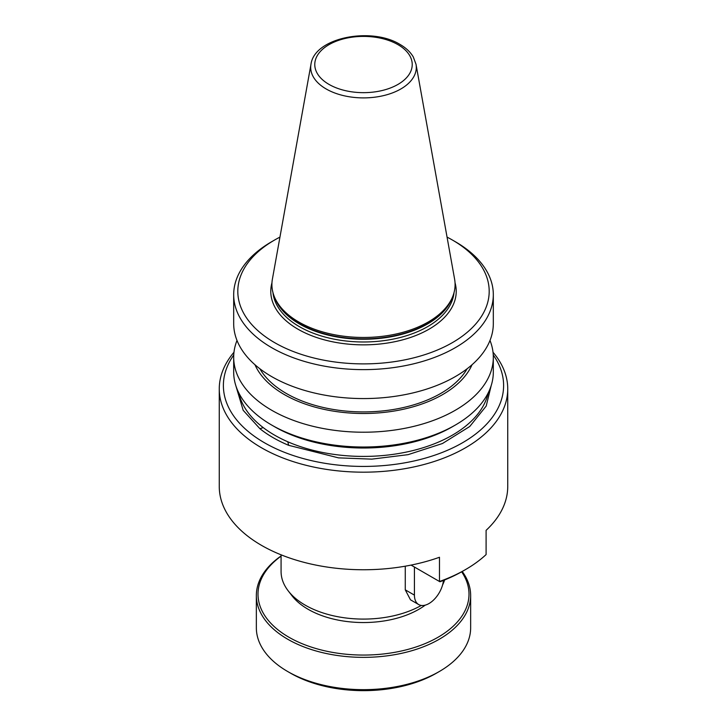 <?xml version="1.0" encoding="UTF-8"?>
<svg xmlns="http://www.w3.org/2000/svg" width="727" height="727" viewBox="0 0 727 727"><rect width="100%" height="100%" fill="white"/><g stroke="black" fill="none" stroke-linecap="round" stroke-linejoin="round"><path stroke-width="1.09" d="M461.636 571.804A105.497 60.914 180 0 1 408.519 649.238A105.497 60.914 180 0 1 271.226 623.675A105.497 60.914 180 0 1 281.076 556.137M281.076 555.973A107.151 61.859 0 0 0 256.349 595.504A107.151 61.859 0 0 0 269.781 625.484A107.151 61.859 0 0 0 415.435 649.611A107.151 61.859 0 0 0 470.651 595.504A107.151 61.859 0 0 0 462.227 571.467M256.349 595.504L256.349 627.801A107.151 61.859 0 0 0 269.781 657.79A107.151 61.859 0 0 0 287.738 671.548A107.151 61.859 0 0 0 415.435 681.908A107.151 61.859 0 0 0 439.262 671.548A107.151 61.859 0 0 0 470.651 627.801L470.651 595.504M274.624 426.758L271.707 425.068L274.624 426.758A125.689 72.564 0 0 0 452.376 426.758L455.293 425.068A129.815 74.945 180 0 1 271.707 425.068L271.707 425.068A129.815 74.945 180 0 1 233.685 372.079L233.685 357.275A129.815 74.945 180 0 1 237.002 340.445M489.998 340.445A129.815 74.945 180 0 1 493.315 357.275L493.315 372.079A129.815 74.945 180 0 1 455.293 425.068M493.315 357.275A129.815 74.945 180 0 1 413.181 426.513A129.815 74.945 180 0 1 271.707 410.264A129.815 74.945 180 0 1 233.685 357.275M472.041 364.736A111.967 64.639 180 0 1 393.216 411.182A111.967 64.639 180 0 1 284.33 394.57A111.967 64.639 180 0 1 254.959 364.736M467.125 368.762A109.204 63.049 180 0 1 286.274 393.443A109.204 63.049 180 0 1 259.875 368.762M447.05 237.111A125.689 72.564 180 0 1 452.376 240.01L455.293 241.691A129.815 74.945 180 0 1 493.315 294.689L493.315 323.624A129.815 74.945 180 0 1 413.181 392.862A129.815 74.945 180 0 1 271.707 376.622A129.815 74.945 180 0 1 233.685 323.624L233.685 294.689A129.815 74.945 180 0 1 271.707 241.691L274.624 240.01A125.689 72.564 180 0 1 279.95 237.111M493.315 294.689A129.815 74.945 180 0 1 413.181 363.927A129.815 74.945 180 0 1 271.707 347.679A129.815 74.945 180 0 1 233.685 294.689M455.293 241.691L452.376 240.01A125.689 72.564 180 0 1 452.376 342.635A125.689 72.564 180 0 1 274.624 342.635A125.689 72.564 180 0 1 274.624 240.01M454.602 279.141A91.593 52.88 180 0 1 452.003 298.197A91.593 52.88 180 0 1 387.273 335.656A91.593 52.88 180 0 1 298.733 321.979A91.593 52.88 180 0 1 274.997 298.197A91.593 52.88 180 0 1 272.398 279.141L310.983 64.267A52.798 30.479 180 0 0 326.169 88.967A52.798 30.479 180 0 0 386.201 94.937A52.798 30.479 180 0 0 416.017 64.267L454.602 279.141M233.749 355.003A140.111 80.897 0 0 0 264.419 442.734A140.111 80.897 0 0 0 441.007 452.921A140.111 80.897 0 0 0 493.251 355.003M493.024 352.259A144.237 83.278 180 0 1 507.737 388.9A144.237 83.278 180 0 1 465.489 447.787A144.237 83.278 180 0 1 261.511 447.787A144.237 83.278 180 0 1 219.263 388.9A144.237 83.278 180 0 1 233.976 352.259M444.615 579.946A82.424 47.582 180 0 1 442.598 584.881M421.278 605.437A82.424 47.582 180 0 1 305.222 605.155A82.424 47.582 180 0 1 288.265 590.933A82.424 47.582 180 0 1 281.076 571.504L281.076 554.819M443.452 580.41A20.601 11.896 -60 0 1 433.737 599.875A20.601 11.896 -60 0 1 418.688 604.555L410.473 599.811L405.266 589.833L405.266 566.188M219.263 388.9L219.263 486.481A144.237 83.278 0 0 0 293.335 559.236A144.237 83.278 0 0 0 439.481 557.264L439.481 581.491A144.237 83.278 0 0 0 465.489 569.595A144.237 83.278 0 0 0 465.489 569.586A144.237 83.278 0 0 0 486.099 554.574L486.099 530.346A144.237 83.278 0 0 0 507.737 486.481L507.737 388.9M288.265 590.933L292.018 595.786A78.298 45.21 0 0 0 308.13 609.299A78.298 45.21 0 0 0 425.24 605.137M465.489 569.586L463.163 570.94A140.938 81.369 0 0 1 439.944 581.764L411.073 565.097M418.688 604.555A20.601 11.896 -60 0 1 414.426 595.122L414.426 567.024M491.252 385.374L486.199 406.066L469.76 426.485L442.461 443.515L408.029 454.666L371.842 459.137L338.5 457.865L288.683 445.324A127.752 73.754 0 0 1 273.161 437.69A127.752 73.754 0 0 1 259.948 428.73L243.163 410.292L235.748 385.374M287.738 671.548L290.646 673.229A103.025 59.478 0 0 0 436.354 673.229L439.262 671.548M238.783 392.862A125.689 72.564 0 0 0 263.192 427.585A125.689 72.564 0 0 0 274.624 435.164A125.689 72.564 0 0 0 287.756 441.762L288.683 445.324M454.012 292.699A90.666 52.344 180 0 1 395.733 338.564A90.666 52.344 180 0 1 299.388 326.65A90.666 52.344 180 0 1 272.988 292.699M455.038 282.785A92.72 53.534 180 0 1 405.721 338.982A92.72 53.534 180 0 1 297.934 329.177A92.72 53.534 180 0 1 271.962 282.785M452.139 297.906A90.666 52.344 180 0 1 389.154 337.11A90.666 52.344 180 0 1 299.388 323.924A90.666 52.344 180 0 1 274.861 297.906M452.003 298.197L451.203 299.933A90.766 52.399 180 0 1 387.055 337.055A90.766 52.399 180 0 1 299.324 323.497A90.766 52.399 180 0 1 275.797 299.933L274.997 298.197M397.951 44.638A48.718 28.126 180 0 1 397.951 84.423A48.718 28.126 180 0 1 329.049 84.423A48.718 28.126 180 0 1 329.049 44.638A48.718 28.126 180 0 1 397.951 44.638M287.756 441.762A125.689 72.564 0 0 0 452.376 435.164A125.689 72.564 0 0 0 488.217 392.862M414.426 595.122L405.266 589.833M259.948 428.73L263.192 427.585M416.017 64.267L413.254 56.879C410.355 51.999 405.939 47.846 400.014 44.438C371.379 26.635 314.455 37.45 310.983 64.267"/></g></svg>
